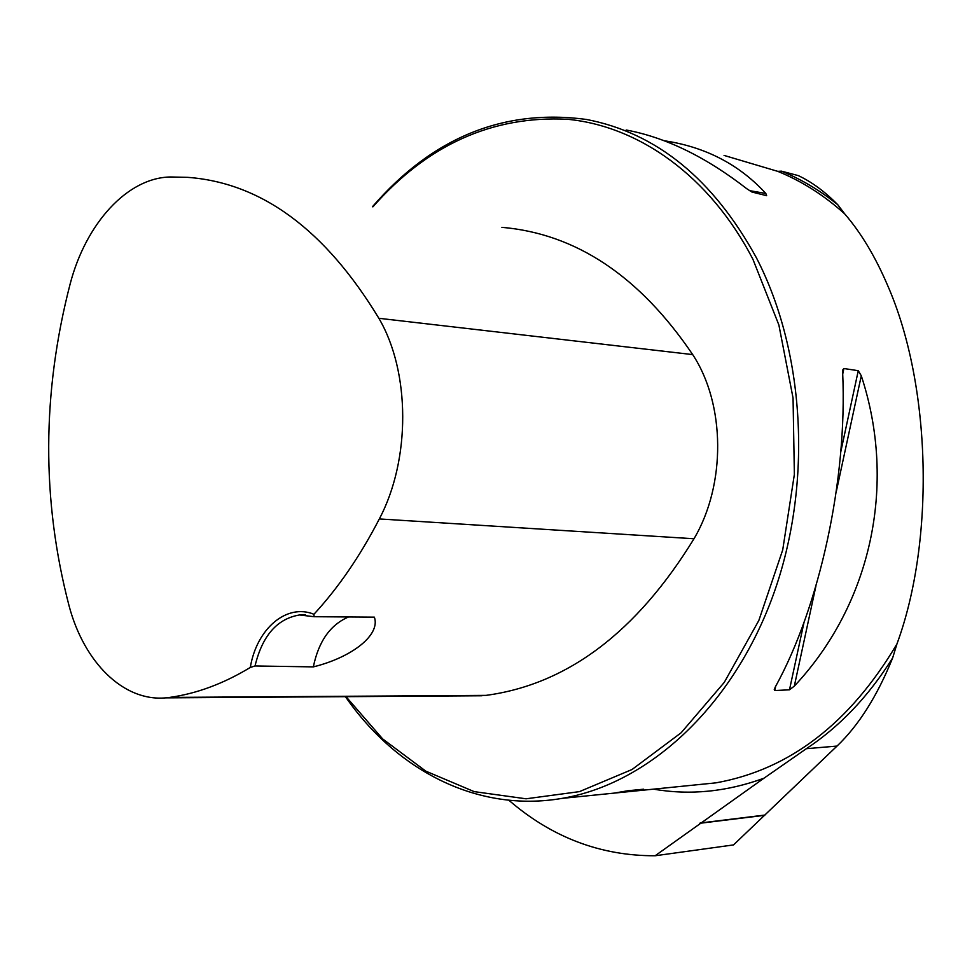 <?xml version="1.0" encoding="UTF-8"?>
<svg xmlns="http://www.w3.org/2000/svg" width="972" height="972" viewBox="0 0 972 972"><rect width="100%" height="100%" fill="white"/><g stroke="black" fill="none" stroke-linecap="round" stroke-linejoin="round"><path stroke-width="1.46" d="M508.878 800.248C551.865 837.402 600.611 855.907 655.128 855.761L733.532 844.911L837.014 746.071C858.75 725.331 877.291 695.94 892.661 657.91L896.925 644.011C849.783 723.435 789.458 769.715 715.951 782.849L689.355 785.534M837.767 204.728C825.058 191.739 811.912 182.031 798.328 175.616L781.476 171.157L777.746 171.351C801.657 181.047 823.964 195.226 844.692 213.864L837.767 204.728C820.028 190.439 801.268 179.249 781.476 171.157M844.692 213.864C860.973 232.721 875.262 256.535 887.582 285.331C931.395 384.961 935.137 540.286 896.925 644.011M655.128 855.761L763.943 778.22C726.777 791.816 689.962 795.461 653.536 789.143M892.661 657.91C868.616 696.268 839.857 726.521 806.359 748.695L763.943 778.22M724.055 155.411L777.746 171.351M345.437 696.669C396.455 770.468 477.58 812.944 562.071 798.377C646.465 784.185 729.875 709.827 771.404 599.943C812.774 490.119 806.42 354.416 756.435 257.847C713.156 179.018 656.465 132.872 586.359 119.434C503.666 108.414 432.358 137.514 372.434 206.744M858.264 370.697L861.289 375.787C897.448 485.587 870.596 604.827 794.318 686.123L789.483 689.816L774.781 690.533L774.247 689.549L775.279 687.022C819.688 606.564 847.487 479.488 842.675 373.017L842.882 369.712L843.903 368.522L858.264 370.697L840.768 451.871M663.973 140.685L670.777 141.827C708.989 148.825 740.676 166.042 765.827 193.464L766.641 195.688L751.927 192.031L746.763 188.714C705.818 156.929 665.626 137.356 626.187 130.005M581.961 796.372L613.964 793.14L628.021 790.734L643.695 789.203L636.49 790.868L614.049 793.128M314.041 616.71L313.944 614.268C286.485 603.041 256.644 628.86 250.302 667.448L255.029 665.966L313.349 666.889C352.241 657.242 380.672 634.85 374.366 617.147L314.041 616.71L299.583 614.96C277.154 618.69 262.306 635.7 255.029 665.966M250.302 667.448C223.536 683.668 196.648 693.656 169.626 697.422L165.702 697.86C123.383 701.76 83.957 662.248 69.048 605.738C41.553 500.264 41.93 392.992 70.154 283.933C85.828 223.706 127.198 177.645 170.44 176.977L187.608 177.341C261.432 182.772 325.183 229.757 378.861 318.294C410.439 371.863 410.743 459.647 379.323 518.939C360.211 555.911 338.426 587.696 313.944 614.268M471.42 695.843L486.073 695.369C567.308 684.422 636.611 632.225 693.996 538.755C726.108 484.578 725.452 404.194 692.696 354.598C639.54 276.109 575.934 233.693 501.892 227.339M346.032 696.669L382.676 738.927L425.821 771.161L474.178 791.621L526.059 798.802L579.446 791.621L632.007 769.52L681.153 732.754L724.274 682.38L758.84 620.464L782.715 549.921L794.367 474.421L793.055 398.058L778.888 325.013L752.863 259.147C709.827 176.236 639.26 126.19 567.417 119.264C492.415 115.534 427.583 144.719 372.92 206.817M313.349 666.889C318.585 641.374 330.334 624.729 348.571 616.953M169.626 697.422L486.073 695.369M379.323 518.939L693.996 538.755M378.861 318.294L692.696 354.598M843.903 368.522L842.712 374.05M775.705 686.232L774.781 690.533M804.026 622.335L789.483 689.816M861.289 375.787L836.151 492.269M815.958 585.849L794.318 686.123M749.315 190.597L765.827 193.464M641.909 789.738L641.095 789.422M699.743 823.308L764.672 815.314M700.144 823.017L764.964 815.046M806.359 748.695L837.014 746.071M636.49 790.868L689.379 785.534M613.964 793.14L562.071 798.377M165.702 697.86L481.954 695.77M305.451 614.936L299.583 614.96"/></g></svg>
